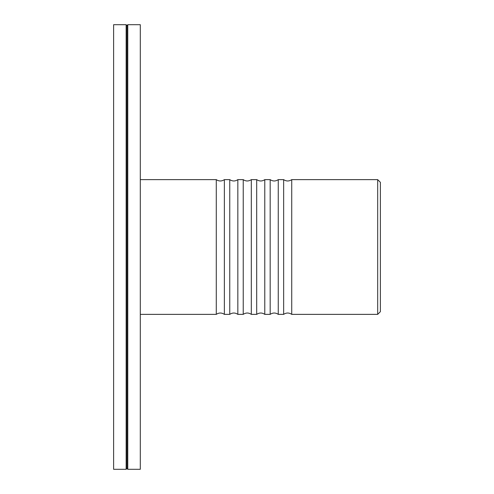 <?xml version="1.0" encoding="UTF-8"?>
<svg xmlns="http://www.w3.org/2000/svg" width="494" height="494" viewBox="0 0 494 494"><rect width="100%" height="100%" fill="white"/><g stroke="black" fill="none" stroke-linecap="round" stroke-linejoin="round"><path stroke-width="0.74" d="M140.296 314.363L216.279 314.363L216.279 179.637C218.978 181.422 221.67 181.422 224.369 179.637L224.369 314.363L229.753 314.363C232.452 312.579 235.144 312.579 237.836 314.363L243.227 314.363C245.919 312.579 248.618 312.579 251.31 314.363L256.701 314.363C259.393 312.579 262.092 312.579 264.784 314.363L270.175 314.363C272.867 312.579 275.559 312.579 278.258 314.363L283.649 314.363L283.649 179.637C286.341 181.422 289.033 181.422 291.732 179.637L291.732 314.363L377.688 314.363L377.688 179.637L380.38 182.329L380.38 311.671L377.688 314.363M283.649 314.363C286.341 312.579 289.033 312.579 291.732 314.363M270.175 314.363L270.175 179.637C272.867 181.422 275.559 181.422 278.258 179.637L278.258 314.363M256.701 314.363L256.701 179.637C259.393 181.422 262.092 181.422 264.784 179.637L264.784 314.363M243.227 314.363L243.227 179.637C245.919 181.422 248.618 181.422 251.31 179.637L251.31 314.363M229.753 314.363L229.753 179.637C232.452 181.422 235.144 181.422 237.836 179.637L237.836 314.363M216.279 314.363C218.978 312.579 221.67 312.579 224.369 314.363M140.296 179.637L216.279 179.637M291.732 179.637L377.688 179.637M113.62 24.7L113.62 469.3L126.149 469.3L126.149 24.7L113.62 24.7M126.149 469.3L126.958 468.491L126.958 25.509L126.149 24.7M126.958 25.509L127.767 24.7L127.767 469.3L140.296 469.3L140.296 24.7L127.767 24.7M224.369 179.637L229.753 179.637M237.836 179.637L243.227 179.637M251.31 179.637L256.701 179.637M264.784 179.637L270.175 179.637M278.258 179.637L283.649 179.637M126.958 468.491L127.767 469.3"/></g></svg>
